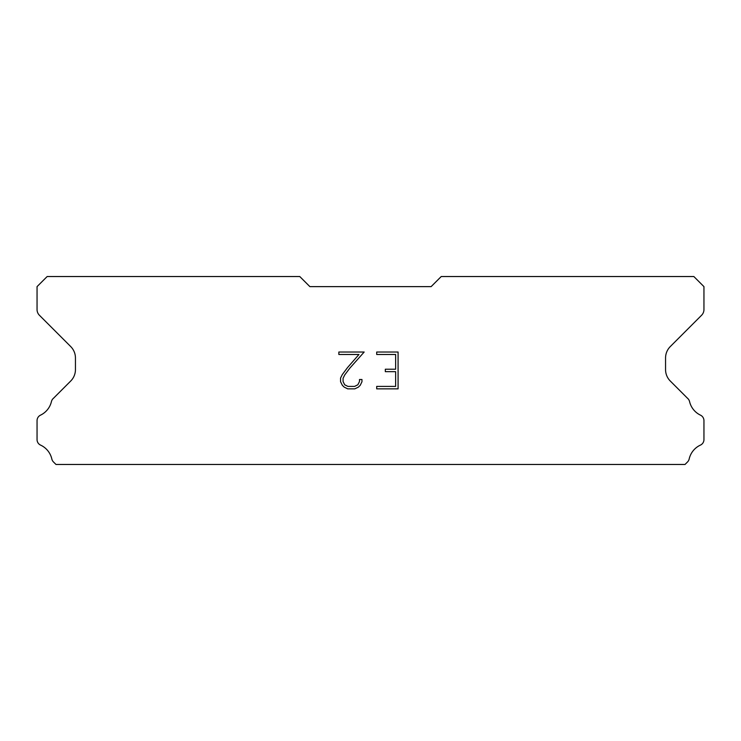 <?xml version="1.0" encoding="UTF-8"?>
<svg xmlns="http://www.w3.org/2000/svg" width="741" height="741" viewBox="0 0 741 741"><rect width="100%" height="100%" fill="white"/><g stroke="black" fill="none" stroke-linecap="round" stroke-linejoin="round"><path stroke-width="1.11" d="M395.629 386.404L395.629 371.667L395.629 386.404L376.706 386.404L395.629 386.404M395.629 371.667L385.32 371.667L395.629 371.667M385.32 371.667L385.32 369.213L385.32 371.667M385.32 369.213L395.629 369.213L385.32 369.213M395.629 369.213L395.629 354.485L395.629 369.213M395.629 354.485L376.706 354.485L395.629 354.485M376.706 354.485L376.706 352.021L376.706 354.485M376.706 388.858L376.706 386.404L376.706 388.858L398.084 388.858L376.706 388.858M398.084 352.021L398.084 388.858L398.084 352.021L376.706 352.021L398.084 352.021M361.969 379.522L361.969 381.726L361.969 379.522L359.478 379.522L361.969 379.522M361.969 381.726L360.219 385.329L361.969 381.726M360.219 385.329L358.394 387.117L360.219 385.329M358.394 387.117L354.8 388.858L358.394 387.117M354.8 388.858L347.724 388.858L354.8 388.858M347.724 388.858L344.148 387.089L347.724 388.858M344.148 387.089L342.333 385.292L344.148 387.089M342.333 385.292L340.554 381.689L342.333 385.292M340.554 381.689L340.554 378.049L340.554 381.689M340.554 378.049L342.333 374.52L340.554 378.049M342.333 374.52L347.529 367.592L342.333 374.52M347.529 367.592L358.968 354.485L347.529 367.592M358.968 354.485L338.85 354.485L358.968 354.485M338.85 354.485L338.85 352.021L338.85 354.485M359.478 381.541L359.478 379.522L359.478 381.541L357.847 384.774L359.478 381.541M354.606 386.404L357.847 384.774L354.606 386.404L347.937 386.404L354.606 386.404M344.676 384.783L347.937 386.404L344.676 384.783L343.074 381.541L344.676 384.783M343.074 378.308L343.074 381.541L343.074 378.308L344.722 374.946L343.074 378.308M349.835 368.138L344.722 374.946L349.835 368.138L364.174 352.021L349.835 368.138M338.85 352.021L364.174 352.021L338.85 352.021M431.123 286.628L441.228 276.532L693.845 276.532L703.95 286.628L703.95 309.553A8.086 8.086 0 0 1 701.579 315.268L670.29 346.566A16.163 16.163 0 0 0 665.557 357.996L665.557 369.602A16.163 16.163 0 0 0 670.29 381.031L687.537 398.288A6.067 6.067 0 0 1 689.584 401.687A20.211 20.211 0 0 0 700.504 415.164A6.067 6.067 0 0 1 703.95 420.629L703.95 439.608A6.067 6.067 0 0 1 700.421 445.109A20.211 20.211 0 0 0 689.167 459.003A6.067 6.067 0 0 1 687.537 461.949L685.017 464.468L55.983 464.468L53.463 461.949A6.067 6.067 0 0 1 51.833 459.003A20.211 20.211 0 0 0 40.579 445.109A6.067 6.067 0 0 1 37.05 439.608L37.05 420.629A6.067 6.067 0 0 1 40.496 415.164A20.211 20.211 0 0 0 51.416 401.687A6.067 6.067 0 0 1 53.463 398.288L70.71 381.031A16.163 16.163 0 0 0 75.443 369.602L75.443 357.996A16.163 16.163 0 0 0 70.71 346.566L39.421 315.268A8.086 8.086 0 0 1 37.05 309.553L37.05 286.628L47.155 276.532L299.772 276.532L309.877 286.628L431.123 286.628"/></g></svg>
